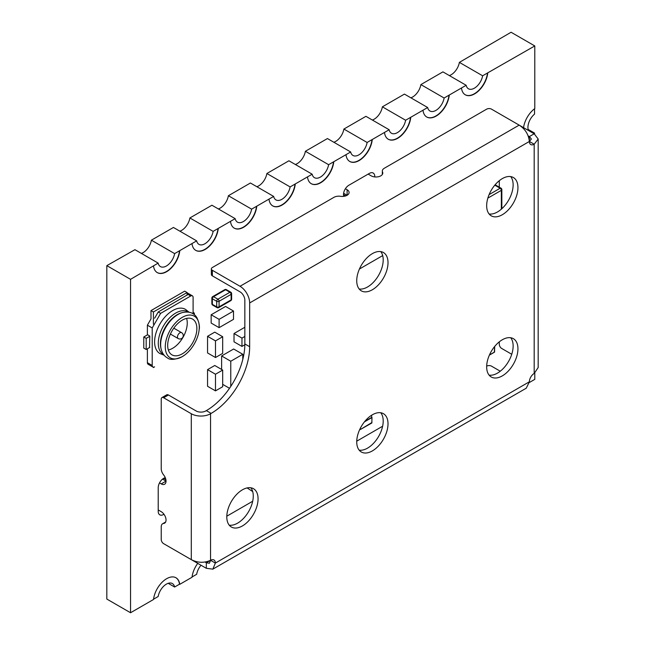 <?xml version="1.0" encoding="UTF-8"?>
<svg xmlns="http://www.w3.org/2000/svg" width="645" height="645" viewBox="0 0 645 645"><rect width="100%" height="100%" fill="white"/><g stroke="black" fill="none" stroke-linecap="round" stroke-linejoin="round"><path stroke-width="0.97" d="M371.649 415.219L371.649 417.428L364.844 421.354M371.649 417.146L371.891 417.565L364.425 421.878M215.494 357.524L207.553 352.944L207.553 336.303L215.494 340.882L222.686 336.73L222.686 353.371L215.494 357.524L215.494 340.882M207.553 336.303L214.753 332.143L222.686 336.73M242.794 359.41L242.794 354.282L233.651 349.001L221.622 355.951L230.765 361.232L230.765 386.428M242.794 354.282L230.765 361.232M221.622 355.951L221.622 369.456M222.686 384.356L229.507 388.29M359.426 269.021L382.687 255.597M247.124 487.926L252.695 491.563M244.834 344.753L241.964 346.413L241.964 338.109L244.842 336.448M241.964 338.109L234.022 333.521L234.022 341.826L241.964 346.413M234.022 333.521L244.842 327.273M215.494 390.87L207.553 386.282L207.553 369.641L215.494 374.229L222.686 370.069L222.686 386.718L215.494 390.87L215.494 374.229M207.553 369.641L214.753 365.489L222.686 370.069M219.107 319.348L211.165 314.768L211.165 323.072L219.107 327.66L219.107 319.348L233.514 311.027L233.514 319.339L219.107 327.66M211.165 314.768L225.581 306.448L233.514 311.027M141.352 253.396A11.908 6.877 120 0 0 151.39 240.19L174.626 253.606A11.908 6.877 -60 0 1 168.764 264.24A11.908 6.877 -60 0 1 160.444 266.587A11.908 6.877 -60 0 1 158.17 263.104L134.934 249.688L106.828 265.635L106.828 599.06L130.548 612.75L153.526 599.479A18.713 10.804 -60 0 1 166.636 578.71A18.713 10.804 -60 0 1 175.996 577.783A18.713 10.804 -60 0 1 179.745 584.346L192.025 577.251A18.713 10.804 -60 0 1 197.749 563.351M528.126 129.395L534.552 133.104A11.908 6.877 -60 0 1 533.447 133.362M528.449 130.475A11.908 6.877 -60 0 1 534.552 114.101L534.552 108.779M410.849 97.806A11.908 6.877 -60 0 0 420.879 84.6L442.93 71.869L466.166 85.285L444.123 98.016A11.908 6.877 -60 0 1 438.261 108.65A11.908 6.877 -60 0 1 429.941 110.996A11.908 6.877 -60 0 1 427.667 107.513L405.616 120.244A11.908 6.877 -60 0 1 399.763 130.87A11.908 6.877 -60 0 1 391.442 133.225A11.908 6.877 -60 0 1 389.169 129.742L367.118 142.472A11.908 6.877 -60 0 1 361.256 153.099A11.908 6.877 -60 0 1 352.936 155.445A11.908 6.877 -60 0 1 350.67 151.97L328.619 164.693A11.908 6.877 -60 0 1 322.758 175.327A11.908 6.877 -60 0 1 314.438 177.673A11.908 6.877 -60 0 1 312.172 174.198L290.121 186.921A11.908 6.877 -60 0 1 284.26 197.555A11.908 6.877 -60 0 1 275.939 199.902A11.908 6.877 -60 0 1 273.665 196.419L251.623 209.149A11.908 6.877 -60 0 1 245.761 219.784A11.908 6.877 -60 0 1 237.441 222.13A11.908 6.877 -60 0 1 235.167 218.647L213.124 231.378A11.908 6.877 -60 0 1 207.263 242.012A11.908 6.877 -60 0 1 198.942 244.358A11.908 6.877 -60 0 1 196.669 240.875L174.626 253.606M449.347 75.578A11.908 6.877 120 0 0 459.385 62.372L482.621 75.788A11.908 6.877 -60 0 1 476.76 86.422A11.908 6.877 -60 0 1 468.439 88.768A11.908 6.877 -60 0 1 466.166 85.285M295.354 164.483A11.908 6.877 -60 0 0 305.383 151.277L327.434 138.554L350.67 151.97M333.852 142.255A11.908 6.877 120 0 0 343.882 129.056L367.118 142.472M218.357 208.94A11.908 6.877 -60 0 0 228.386 195.733L250.429 183.003L273.665 196.419M256.855 186.711A11.908 6.877 120 0 0 266.885 173.505L290.121 186.921M153.566 599.181L158.17 596.52A11.908 6.877 -60 0 1 166.394 584.128A11.908 6.877 -60 0 1 172.352 583.54A11.908 6.877 -60 0 1 174.626 587.023L179.512 584.201A18.713 10.804 120 0 0 175.875 577.718M168.2 583.314L174.626 587.023M372.35 120.034A11.908 6.877 -60 0 0 382.38 106.828L404.431 94.097L427.667 107.513M420.879 84.6L444.123 98.016M343.882 129.056L365.933 116.326L389.169 129.742M382.38 106.828L405.616 120.244M266.885 173.505L288.928 160.782L312.172 174.198M305.383 151.277L328.619 164.693M179.858 231.168A11.908 6.877 -60 0 0 189.888 217.962L211.931 205.231L235.167 218.647M228.386 195.733L251.623 209.149M151.39 240.19L173.432 227.459L196.669 240.875M189.888 217.962L213.124 231.378M192.065 576.952L196.669 574.292A11.908 6.877 -60 0 1 201.014 565.238M529.351 382.501L534.786 379.365L534.786 373.084M534.552 134.007L534.552 133.104M523.547 127.654A18.713 10.804 120 0 1 534.786 108.602L534.786 45.94L482.621 75.788M459.385 62.372L511.074 32.25L534.786 45.94M158.17 263.104L130.548 279.333L130.548 612.75M106.828 265.635L130.548 279.333M165.273 477.687A7.659 4.418 120 0 0 158.219 487.717L158.219 511.34A7.659 4.418 120 0 0 159.799 514.839A7.659 4.418 120 0 0 163.967 514.259M374.761 176.923A7.659 4.418 120 0 0 373.189 173.029A7.659 4.418 120 0 0 369.359 173.408L348.905 185.212A7.659 4.418 120 0 0 343.753 196.346M153.526 266.062A18.713 10.804 120 0 0 157.283 272.617A18.713 10.804 120 0 0 170.861 268.457A18.713 10.804 120 0 0 179.753 250.921M461.522 88.244A18.713 10.804 120 0 0 465.279 94.799A18.713 10.804 120 0 0 478.856 90.639A18.713 10.804 120 0 0 487.749 73.103M423.023 110.472A18.713 10.804 120 0 0 426.78 117.027A18.713 10.804 120 0 0 440.35 112.867A18.713 10.804 120 0 0 449.243 95.331M384.525 132.701A18.713 10.804 120 0 0 388.282 139.256A18.713 10.804 120 0 0 401.851 135.095A18.713 10.804 120 0 0 410.744 117.559M346.026 154.929A18.713 10.804 120 0 0 349.775 161.484A18.713 10.804 120 0 0 363.353 157.324A18.713 10.804 120 0 0 372.246 139.788M307.528 177.149A18.713 10.804 120 0 0 311.277 183.704A18.713 10.804 120 0 0 324.854 179.552A18.713 10.804 120 0 0 333.747 162.016M269.029 199.378A18.713 10.804 120 0 0 272.779 205.932A18.713 10.804 120 0 0 286.356 201.78A18.713 10.804 120 0 0 295.249 184.244M230.531 221.606A18.713 10.804 120 0 0 234.28 228.161A18.713 10.804 120 0 0 247.857 224.008A18.713 10.804 120 0 0 256.75 206.473M192.025 243.834A18.713 10.804 120 0 0 195.782 250.389A18.713 10.804 120 0 0 209.359 246.229A18.713 10.804 120 0 0 218.252 228.693M465.158 94.726A18.713 10.804 120 0 0 478.695 90.421A18.713 10.804 120 0 0 487.507 72.966M426.659 116.955A18.713 10.804 120 0 0 440.196 112.649A18.713 10.804 120 0 0 449.009 95.194M388.161 139.183A18.713 10.804 120 0 0 401.69 134.878A18.713 10.804 120 0 0 410.51 117.422M349.663 161.411A18.713 10.804 120 0 0 363.191 157.106A18.713 10.804 120 0 0 372.004 139.651M311.156 183.64A18.713 10.804 120 0 0 324.693 179.334A18.713 10.804 120 0 0 333.505 161.879M272.658 205.868A18.713 10.804 120 0 0 286.195 201.562A18.713 10.804 120 0 0 295.007 184.099M234.159 228.088A18.713 10.804 120 0 0 247.696 223.791A18.713 10.804 120 0 0 256.508 206.327M195.661 250.316A18.713 10.804 120 0 0 209.198 246.011A18.713 10.804 120 0 0 218.01 228.556M157.162 272.545A18.713 10.804 120 0 0 170.699 268.239A18.713 10.804 120 0 0 179.512 250.784M502.302 339.77A22.115 12.771 -60 0 1 513.364 338.673A22.115 12.771 -60 0 1 516.758 356.395A22.115 12.771 -60 0 1 502.302 375.89A22.115 12.771 -60 0 1 491.248 376.986A22.115 12.771 -60 0 1 487.854 359.257A22.115 12.771 -60 0 1 502.302 339.77M510.695 337.738A22.115 12.771 -60 0 1 511.203 355.83A22.115 12.771 -60 0 1 497.497 373.108A22.115 12.771 -60 0 1 489.103 375.132M242.431 489.805A22.115 12.771 -60 0 1 253.493 488.708A22.115 12.771 -60 0 1 256.879 506.43A22.115 12.771 -60 0 1 242.431 525.925A22.115 12.771 -60 0 1 231.378 527.021A22.115 12.771 -60 0 1 227.983 509.292A22.115 12.771 -60 0 1 242.431 489.805M250.824 487.773A22.115 12.771 -60 0 1 251.332 505.865A22.115 12.771 -60 0 1 237.618 523.143A22.115 12.771 -60 0 1 229.233 525.167M372.367 253.63A22.115 12.771 -60 0 1 383.428 252.534A22.115 12.771 -60 0 1 386.823 270.263A22.115 12.771 -60 0 1 372.367 289.75A22.115 12.771 -60 0 1 361.313 290.847A22.115 12.771 -60 0 1 357.919 273.125A22.115 12.771 -60 0 1 372.367 253.63M380.76 251.606A22.115 12.771 -60 0 1 381.268 269.699A22.115 12.771 -60 0 1 367.553 286.977A22.115 12.771 -60 0 1 359.168 289M372.367 414.783A22.115 12.771 -60 0 1 383.428 413.687A22.115 12.771 -60 0 1 386.823 431.416A22.115 12.771 -60 0 1 372.367 450.903A22.115 12.771 -60 0 1 361.313 452A22.115 12.771 -60 0 1 357.919 434.279A22.115 12.771 -60 0 1 372.367 414.783M380.76 412.76A22.115 12.771 -60 0 1 381.268 430.852A22.115 12.771 -60 0 1 367.553 448.13A22.115 12.771 -60 0 1 359.168 450.154M502.302 178.617A22.115 12.771 -60 0 1 513.364 177.52A22.115 12.771 -60 0 1 516.758 195.242A22.115 12.771 -60 0 1 502.302 214.737A22.115 12.771 -60 0 1 491.248 215.833A22.115 12.771 -60 0 1 487.854 198.104A22.115 12.771 -60 0 1 502.302 178.617M510.695 176.593A22.115 12.771 -60 0 1 511.203 194.677A22.115 12.771 -60 0 1 497.497 211.955A22.115 12.771 -60 0 1 489.103 213.979M162.54 479.098L166.039 481.122A6.805 3.926 -120 0 0 163.628 474.922A6.805 3.926 60 0 1 161.226 468.713L161.226 399.158A3.402 1.967 60 0 1 161.927 397.594A3.402 1.967 60 0 1 163.628 397.763L191.299 413.743L191.299 559.634C197.717 562.9 204.126 563.125 210.552 560.303L209.431 563.254L206.319 562.746L210.552 560.303A6.805 3.926 -60 0 1 213.955 559.973A6.805 3.926 -60 0 1 215.365 563.085L212.834 569.148L206.319 568.301L178.649 552.33A3.402 1.967 0 0 1 178.617 552.313M191.299 559.634L163.628 543.654A3.402 1.967 60 0 1 161.226 539.486L161.226 526.868A6.805 3.926 60 0 1 162.637 523.748A6.805 3.926 60 0 1 163.628 523.442A6.805 3.926 -120 0 0 164.628 523.135A6.805 3.926 -120 0 0 166.039 520.015A6.805 3.926 -120 0 0 161.226 511.687L158.219 509.945M519.233 125.162L534.189 133.789L538.172 139.014L534.189 144.23A6.805 3.926 -60 0 1 530.787 144.569A6.805 3.926 -60 0 1 529.376 141.457C528.61 134.491 525.207 129.048 519.169 125.122L240.029 286.275L212.358 270.303A3.402 1.967 180 0 1 211.358 268.917L211.358 274.472A3.402 1.967 0 0 0 212.358 275.858L240.029 291.838A6.805 3.926 -120 0 1 244.842 300.175L244.842 343.93A54.446 31.436 -60 0 1 206.344 410.615L205.739 410.962A6.805 3.926 180 0 1 196.112 410.962L168.442 394.99A3.402 1.967 60 0 0 166.741 394.821L161.927 397.594M240.029 286.275A13.609 7.861 60 0 1 249.655 302.948L249.655 346.712A54.446 31.436 -60 0 1 211.149 413.397L210.552 413.743A13.609 7.861 180 0 1 191.299 413.743M249.655 302.948L529.376 141.457L529.376 136.571L531.367 139.014L529.376 141.457L534.189 144.23L534.189 373.455L538.172 367.561L538.172 139.014M212.834 569.148L526.264 388.193L529.376 381.792A6.805 3.926 -60 0 1 534.189 373.455M211.358 268.917A3.402 1.967 180 0 1 212.358 267.522L333.957 197.322A6.805 3.926 180 0 1 340.528 196.306A6.805 3.926 180 0 0 349.098 192.508A6.805 3.926 180 0 0 347.107 189.727L345.389 188.743M347.107 189.727L347.107 195.282L343.608 193.266M499.294 341.842L499.294 344.301A3.402 1.967 -120 0 0 501.705 348.469L511.743 354.266M534.189 133.789L529.376 136.571L528.199 135.893M499.294 180.689L499.294 187.187M252.687 501.254L226.806 516.193M205.142 562.069L206.319 562.746L206.319 568.301M500.27 371.222L491.498 366.15A3.402 1.967 0 0 0 486.685 366.15L486.677 366.158M382.622 426.232L356.741 441.172M161.226 483.895A6.805 3.926 -120 0 0 164.628 484.234A6.805 3.926 -120 0 0 166.039 481.122L161.226 483.895L159.508 482.912M519.169 125.122L491.498 109.142A3.402 1.967 180 0 0 486.685 109.142L384.315 168.248A6.805 3.926 180 0 0 382.324 171.022A6.805 3.926 180 0 0 382.55 172.038A6.805 3.926 180 0 1 382.783 173.062A6.805 3.926 180 0 1 378.583 176.69A6.805 3.926 180 0 1 371.165 175.835L368.158 174.102M194.306 314.655L194.306 313.091L193.105 312.398M194.306 313.091L193.105 312.825M143.779 336.988L143.779 348.098L146.181 349.493L146.181 338.375L143.779 336.988L147.624 334.763M146.181 338.375L149.793 336.295M146.181 349.493L149.793 347.405M153.405 367.174L150.995 365.925M153.405 367.553L154.606 366.852A3.402 1.967 120 0 1 152.905 367.021L148.092 364.248A3.402 1.967 120 0 1 147.391 362.683L147.391 348.792M170.482 333.876A3.402 1.967 120 0 0 170.949 334.376L178.173 338.544A3.402 1.967 -60 0 1 177.464 336.988A3.402 1.967 -60 0 1 179.874 332.82A3.402 1.967 -60 0 1 181.576 332.651L174.352 328.482A3.402 1.967 120 0 0 173.682 328.321M182.277 320.138A20.64 11.916 120 0 0 168.797 338.319A20.64 11.916 120 0 0 171.957 354.863A20.64 11.916 120 0 0 182.277 353.839A20.64 11.916 120 0 0 195.758 335.65A20.64 11.916 120 0 0 192.597 319.114A20.64 11.916 120 0 0 182.277 320.138M168.337 350.017A20.64 11.916 120 0 0 172.65 348.284A20.64 11.916 120 0 0 186.599 318.396M182.277 317.356A24.042 13.884 -60 0 1 199.144 329.732A24.042 13.884 -60 0 1 184.43 355.218A24.042 13.884 -60 0 1 182.277 356.62A24.042 13.884 -60 0 1 165.273 346.8A24.042 13.884 -60 0 1 182.277 317.356M177.222 314.663A23.768 13.722 -60 0 1 181.164 312.93L182.172 312.632A24.655 14.238 -60 0 0 178.076 314.429A24.655 14.238 -60 0 0 161.129 349.074L160.887 348.05A23.768 13.722 -60 0 1 177.222 314.663M164.169 355.242L159.895 353.533A25.518 14.738 -60 0 1 155.977 333.078A25.518 14.738 -60 0 1 172.65 310.592A25.518 14.738 -60 0 1 185.413 309.326L189.033 312.18M154.606 318.235L158.219 311.978L187.09 295.031M149.551 347.542L149.793 336.013L147.391 334.626L147.391 325.177L150.995 318.928L150.995 310.592L184.688 291.145L187.09 292.532L153.405 311.978L150.995 310.592M193.105 313.776L193.105 297.393A3.402 1.967 120 0 0 192.404 295.837A3.402 1.967 120 0 0 190.702 296.007L160.621 313.373L158.219 311.978M160.621 313.373L152.204 327.958L147.391 325.177M152.204 327.958L152.204 365.465A3.402 1.967 120 0 0 152.905 367.021M192.404 295.837L187.59 293.056A3.402 1.967 120 0 0 187.09 292.903M153.405 324.209L153.405 311.978M187.09 295.313L187.09 292.532M494.36 352.13L489.45 354.968L494.602 351.993L494.602 346.712L494.36 352.13M501.342 209.182L501.342 190.331L487.854 198.12M489.103 194.621L500.141 188.243A1.701 0.984 -120 0 1 501.342 190.331A1.701 0.984 -0 0 0 501.842 189.638A1.701 1.701 0 0 0 500.988 188.163A1.701 0.984 120 0 0 500.141 188.243L494.796 185.163M371.891 417.565L371.891 422.846L360.337 429.514L371.891 422.564M359.862 429.223L360.337 429.514L360.337 428.248M360.337 429.514L371.818 422.999L371.988 417.428M228.717 301.28L231.12 299.893L231.12 294.338L219.09 301.28L219.09 306.843L228.717 301.28M227.516 293.644L229.918 292.25L225.589 289.75L213.56 296.7L217.889 299.199L227.516 293.644M218.736 307.617A1.701 0.984 -120 0 0 219.09 306.843A1.701 0.984 180 0 1 216.688 306.843L216.688 301.28L212.35 298.78L212.35 304.343L216.688 306.843A1.701 0.984 -60 0 0 217.034 307.617A1.701 1.701 0 0 0 218.736 307.617L230.773 300.675A1.701 1.701 0 0 0 231.619 299.199L231.619 293.644A1.701 0.984 180 0 1 231.12 294.338A1.701 0.984 -120 0 0 229.918 292.25A1.701 0.984 120 0 1 230.773 292.169L226.435 289.669A1.701 1.701 0 0 0 224.734 289.669A1.701 0.984 -120 0 1 225.589 289.75A1.701 0.984 -60 0 1 226.435 289.669M219.09 301.28A1.701 0.984 -120 0 0 217.889 299.199A1.701 0.984 120 0 0 216.688 301.28A1.701 0.984 180 0 0 219.09 301.28M212.705 296.611A1.701 1.701 0 0 0 211.858 298.087A1.701 0.984 180 0 0 212.35 298.78A1.701 0.984 -60 0 1 213.56 296.7A1.701 0.984 -120 0 0 212.705 296.611L224.734 289.669M230.773 300.675A1.701 0.984 -120 0 0 231.12 299.893A1.701 0.984 180 0 0 231.619 299.199M211.858 303.642A1.701 1.701 0 0 0 212.705 305.117A1.701 0.984 120 0 1 212.35 304.343A1.701 0.984 180 0 1 211.858 303.642L211.858 298.087M163.628 478.34L165.886 479.646M343.495 194.588L345.744 195.895M163.628 397.763L168.442 394.99M206.344 410.615L211.149 413.397M244.842 343.93L249.655 346.712M212.358 275.858L212.358 270.303M529.376 381.792L215.365 563.085L210.552 560.303L210.552 413.743M163.628 523.442L165.394 522.426M382.55 174.077L382.55 172.038M163.774 354.758A24.655 14.238 -60 0 1 159.5 335.142A24.655 14.238 -60 0 1 175.714 313.067A24.655 14.238 -60 0 1 188.421 312.075M190.702 296.007L187.09 293.918M152.204 365.465L147.391 362.683M489.378 355.121L494.53 352.146L494.699 346.575M501.842 208.738L501.842 189.638M500.988 188.163L495.126 184.776M231.619 293.644A1.701 1.701 0 0 0 230.773 292.169M217.034 307.617L212.705 305.117M165.628 522.023L162.637 523.748M382.324 174.481L382.324 171.022M178.173 338.544A3.402 3.402 0 0 0 183.277 335.594A3.402 3.402 0 0 0 181.576 332.651M199.144 329.732C199.886 326.644 199.128 322.597 196.87 317.614C195.185 314.849 191.315 310.511 182.172 312.632M184.43 355.218L182.156 356.693C174.972 359.862 169.982 360.208 167.184 357.741C164.257 356.129 162.242 353.242 161.129 349.074"/></g></svg>
